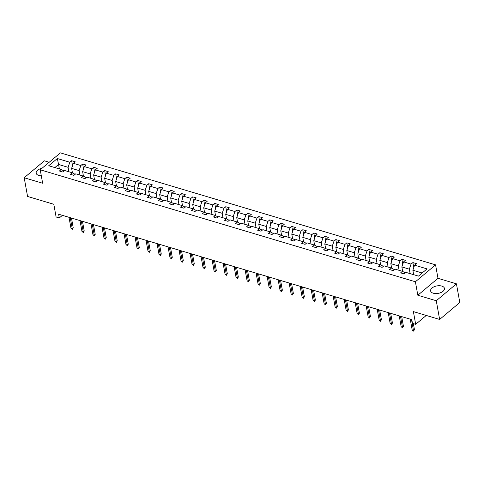 <?xml version="1.0" encoding="UTF-8"?>
<svg xmlns="http://www.w3.org/2000/svg" width="484" height="484" viewBox="0 0 484 484"><rect width="100%" height="100%" fill="white"/><g stroke="black" fill="none" stroke-linecap="round" stroke-linejoin="round"><path stroke-width="0.73" d="M42.041 168.263A7.03 3.787 -10.2 0 0 36.179 173.157A7.03 3.787 -10.2 0 0 38.853 175.48A7.03 3.787 -10.2 0 0 41.315 175.837M433.283 293.219A7.03 3.787 -10.2 0 0 440.894 292.572A7.03 3.787 -10.2 0 0 444.457 288.404A7.03 3.787 -10.2 0 0 441.783 286.08A7.03 3.787 -10.2 0 0 434.172 286.728A7.03 3.787 -10.2 0 0 430.609 290.896A7.03 3.787 -10.2 0 0 433.283 293.219M456.436 283.824L437.984 278.312L417.819 295.234L436.272 300.745L456.436 283.824L459.8 302.518L439.635 319.446L413.384 311.605L415.677 324.322L426.253 315.447M436.272 300.745L439.635 319.446M49.199 162.261L44.365 160.821L24.2 177.743L27.564 196.444L53.815 204.278L56.102 216.989L59.308 217.951L62.424 215.338M435.564 264.851L60.391 152.865L40.226 169.787L415.399 281.773L435.564 264.851L437.984 278.312M68.903 171.772L68.099 167.313L58.576 164.469L57.336 158.522L69.823 162.249L71.65 160.718L72.54 165.679M59.375 168.928L58.576 164.469L54.861 167.585M68.099 167.313L69.823 162.249M79.908 175.057L79.104 170.598L71.626 168.365L73.35 163.302L75.177 161.771L71.65 160.718M73.35 163.302L80.828 165.54L82.655 164.003L83.55 168.964M90.913 178.342L90.115 173.883L82.637 171.651L84.355 166.593L86.182 165.056L82.655 164.003M84.355 166.593L91.839 168.825L93.66 167.289L94.555 172.256M101.924 181.633L101.12 177.168L93.642 174.936L95.366 169.878L97.193 168.341L93.66 167.289M95.366 169.878L102.844 172.11L104.671 170.574L105.56 175.541M112.929 184.918L112.131 180.459L104.647 178.227L106.371 173.163L108.198 171.626L104.671 170.574M106.371 173.163L113.855 175.396L115.676 173.859L116.571 178.826M123.94 188.203L123.136 183.745L115.658 181.512L117.382 176.448L119.203 174.918L115.676 173.859M117.382 176.448L124.86 178.681L126.687 177.15L127.576 182.111M134.945 191.489L134.141 187.03L126.663 184.797L128.387 179.733L130.214 178.203L126.687 177.15M128.387 179.733L135.865 181.966L137.692 180.435L138.587 185.396M145.95 194.774L145.152 190.315L137.674 188.082L139.392 183.019L141.219 181.488L137.692 180.435M139.392 183.019L146.876 185.251L148.697 183.72L149.592 188.681M156.961 198.059L156.157 193.6L148.679 191.368L150.403 186.304L152.23 184.773L148.697 183.72M150.403 186.304L157.881 188.536L159.708 187.006L160.597 191.966M167.966 201.344L167.168 196.885L159.684 194.653L161.408 189.589L163.235 188.058L159.708 187.006M161.408 189.589L168.892 191.821L170.713 190.291L171.608 195.252M178.977 204.629L178.172 200.17L170.695 197.938L172.419 192.874L174.24 191.343L170.713 190.291M172.419 192.874L179.897 195.106L181.724 193.576L182.613 198.537M189.982 207.914L189.177 203.455L181.7 201.223L183.424 196.159L185.251 194.628L181.724 193.576M183.424 196.159L190.902 198.392L192.729 196.861L193.624 201.822M200.987 211.199L200.188 206.741L192.711 204.508L194.429 199.444L196.256 197.914L192.729 196.861M194.429 199.444L201.913 201.677L203.734 200.146L204.629 205.107M211.998 214.485L211.193 210.026L203.716 207.793L205.44 202.729L207.267 201.199L203.734 200.146M205.44 202.729L212.918 204.962L214.745 203.431L215.634 208.392M223.003 217.77L222.204 213.311L214.721 211.078L216.445 206.021L218.272 204.484L214.745 203.431M216.445 206.021L223.929 208.253L225.75 206.716L226.645 211.683M234.014 221.061L233.209 216.596L225.732 214.364L227.456 209.306L229.277 207.769L225.75 206.716M227.456 209.306L234.934 211.538L236.761 210.002L237.65 214.969M245.019 224.346L244.214 219.887L236.737 217.649L238.461 212.591L240.288 211.054L236.761 210.002M238.461 212.591L245.939 214.823L247.766 213.287L248.661 218.254M256.024 227.631L255.225 223.172L247.748 220.94L249.466 215.876L251.293 214.345L247.766 213.287M249.466 215.876L256.95 218.109L258.771 216.578L259.666 221.539M267.035 230.916L266.23 226.458L258.752 224.225L260.477 219.161L262.304 217.631L258.771 216.578M260.477 219.161L267.954 221.394L269.782 219.863L270.671 224.824M278.04 234.202L277.241 229.743L269.757 227.51L271.482 222.446L273.309 220.916L269.782 219.863M271.482 222.446L278.966 224.679L280.787 223.148L281.682 228.109M289.051 237.487L288.246 233.028L280.768 230.795L282.493 225.732L284.314 224.201L280.787 223.148M282.493 225.732L289.97 227.964L291.798 226.433L292.687 231.394M300.056 240.772L299.251 236.313L291.773 234.081L293.498 229.017L295.325 227.486L291.798 226.433M293.498 229.017L300.975 231.249L302.803 229.718L303.698 234.679M311.061 244.057L310.262 239.598L302.784 237.366L304.503 232.302L306.33 230.771L302.803 229.718M304.503 232.302L311.986 234.534L313.807 233.004L314.703 237.965M322.072 247.342L321.267 242.883L313.789 240.651L315.514 235.587L317.341 234.056L313.807 233.004M315.514 235.587L322.991 237.819L324.818 236.289L325.708 241.25M333.077 250.627L332.278 246.168L324.794 243.936L326.519 238.872L328.346 237.341L324.818 236.289M326.519 238.872L334.002 241.105L335.823 239.574L336.719 244.535M344.088 253.912L343.283 249.454L335.805 247.221L337.529 242.157L339.351 240.627L335.823 239.574M337.529 242.157L345.007 244.39L346.834 242.859L347.724 247.82M355.093 257.198L354.288 252.739L346.81 250.506L348.534 245.448L350.362 243.912L346.834 242.859M348.534 245.448L356.012 247.681L357.839 246.144L358.735 251.111M366.098 260.489L365.299 256.024L357.821 253.791L359.539 248.734L361.366 247.197L357.839 246.144M359.539 248.734L367.023 250.966L368.844 249.429L369.74 254.396M377.109 263.774L376.304 259.309L368.826 257.077L370.55 252.019L372.377 250.482L368.844 249.429M370.55 252.019L378.028 254.251L379.855 252.715L380.745 257.682M388.114 267.059L387.315 262.6L379.831 260.368L381.555 255.304L383.382 253.773L379.855 252.715M381.555 255.304L389.039 257.536L390.86 256.006L391.756 260.967M399.125 270.344L398.32 265.885L390.842 263.653L392.566 258.589L394.387 257.058L390.86 256.006M392.566 258.589L400.044 260.822L401.871 259.291L402.761 264.252M410.129 273.629L409.325 269.171L401.847 266.938L403.571 261.874L405.398 260.344L401.871 259.291M403.571 261.874L411.049 264.107L412.876 262.576L413.772 267.537M422.169 273L412.858 270.223L414.576 265.159L416.403 263.629L412.876 262.576M414.576 265.159L427.069 268.886L418.46 276.116L405.967 272.389L404.14 273.92L400.613 272.867L402.44 271.33L394.962 269.098L393.135 270.635L389.608 269.582L391.435 268.045L383.951 265.813L382.13 267.349L378.597 266.297L380.424 264.76L372.946 262.528L371.119 264.064L367.592 263.006L369.419 261.475L361.941 259.243L360.114 260.773L356.587 259.72L358.408 258.19L350.93 255.957L349.103 257.488L345.576 256.435L347.403 254.905L339.925 252.672L338.098 254.203L334.571 253.15L336.398 251.619L328.914 249.387L327.093 250.918L323.56 249.865L325.387 248.334L317.909 246.102L316.082 247.633L312.555 246.58L314.382 245.049L306.904 242.817L305.077 244.347L301.55 243.295L303.371 241.764L295.893 239.532L294.066 241.062L290.539 240.01L292.366 238.479L284.888 236.246L283.061 237.777L279.534 236.724L281.361 235.194L273.877 232.961L272.056 234.492L268.523 233.439L270.35 231.903L262.873 229.67L261.045 231.207L257.518 230.154L259.345 228.617L251.868 226.385L250.04 227.922L246.513 226.869L248.334 225.332L240.857 223.1L239.029 224.637L235.502 223.584L237.329 222.047L229.852 219.815L228.024 221.345L224.497 220.293L226.324 218.762L218.841 216.529L217.02 218.06L213.486 217.007L215.313 215.477L207.836 213.244L206.009 214.775L202.481 213.722L204.308 212.192L196.831 209.959L195.004 211.49L191.476 210.437L193.297 208.906L185.82 206.674L183.993 208.205L180.465 207.152L182.293 205.621L174.815 203.389L172.988 204.92L169.46 203.867L171.288 202.336L163.804 200.104L161.983 201.634L158.449 200.582L160.277 199.051L152.799 196.819L150.972 198.349L147.445 197.297L149.272 195.766L141.794 193.533L139.967 195.064L136.44 194.011L138.261 192.475L130.783 190.242L128.956 191.779L125.429 190.726L127.256 189.19L119.778 186.957L117.951 188.494L114.424 187.441L116.251 185.904L108.767 183.672L106.946 185.209L103.413 184.156L105.24 182.619L97.762 180.387L95.935 181.917L92.408 180.865L94.235 179.334L86.757 177.102L84.93 178.632L81.403 177.58L83.224 176.049L75.746 173.816L73.919 175.347L70.392 174.294L72.219 172.764L64.741 170.531L62.914 172.062L59.387 171.009L61.214 169.479L48.721 165.752L57.336 158.522M415.677 324.322L412.465 323.366L411.793 319.628L58.637 214.212L59.308 217.951M72.219 172.764L75.135 174.331M72.437 172.855L71.626 168.365M79.104 170.598L80.828 165.54M83.224 176.049L86.14 177.616M83.442 176.14L82.637 171.651M90.115 173.883L91.839 168.825M94.235 179.334L97.151 180.901M94.447 179.425L93.642 174.936M101.12 177.168L102.844 172.11M105.24 182.619L108.156 184.186M105.458 182.71L104.647 178.227M112.131 180.459L113.855 175.396M116.251 185.904L119.167 187.471M116.462 186.001L115.658 181.512M123.136 183.745L124.86 178.681M127.256 189.19L130.172 190.756M127.473 189.286L126.663 184.797M134.141 187.03L135.865 181.966M138.261 192.475L141.177 194.042M138.478 192.572L137.674 188.082M145.152 190.315L146.876 185.251M149.272 195.766L152.188 197.327M149.483 195.857L148.679 191.368M156.157 193.6L157.881 188.536M160.277 199.051L163.193 200.618M160.494 199.142L159.684 194.653M167.168 196.885L168.892 191.821M171.288 202.336L174.204 203.903M171.499 202.427L170.695 197.938M178.172 200.17L179.897 195.106M182.293 205.621L185.209 207.188M182.51 205.712L181.7 201.223M189.177 203.455L190.902 198.392M193.297 208.906L196.214 210.473M193.515 208.997L192.711 204.508M200.188 206.741L201.913 201.677M204.308 212.192L207.225 213.759M204.52 212.282L203.716 207.793M211.193 210.026L212.918 204.962M215.313 215.477L218.23 217.044M215.531 215.568L214.721 211.078M222.204 213.311L223.929 208.253M226.324 218.762L229.241 220.329M226.536 218.853L225.732 214.364M233.209 216.596L234.934 211.538M237.329 222.047L240.245 223.614M237.547 222.138L236.737 217.649M244.214 219.887L245.939 214.823M248.334 225.332L251.25 226.899M248.552 225.429L247.748 220.94M255.225 223.172L256.95 218.109M259.345 228.617L262.261 230.184M259.557 228.714L258.752 224.225M266.23 226.458L267.954 221.394M270.35 231.903L273.266 233.469M270.568 231.999L269.757 227.51M277.241 229.743L278.966 224.679M281.361 235.194L284.277 236.755M281.573 235.284L280.768 230.795M288.246 233.028L289.97 227.964M292.366 238.479L295.282 240.046M292.584 238.57L291.773 234.081M299.251 236.313L300.975 231.249M303.371 241.764L306.293 243.331M303.589 241.855L302.784 237.366M310.262 239.598L311.986 234.534M314.382 245.049L317.298 246.616M314.594 245.14L313.789 240.651M321.267 242.883L322.991 237.819M325.387 248.334L328.303 249.901M325.605 248.425L324.794 243.936M332.278 246.168L334.002 241.105M336.398 251.619L339.314 253.186M336.61 251.71L335.805 247.221M343.283 249.454L345.007 244.39M347.403 254.905L350.319 256.472M347.621 254.995L346.81 250.506M354.288 252.739L356.012 247.681M358.408 258.19L361.33 259.757M358.626 258.281L357.821 253.791M365.299 256.024L367.023 250.966M369.419 261.475L372.335 263.042M369.631 261.566L368.826 257.077M376.304 259.309L378.028 254.251M380.424 264.76L383.34 266.327M380.642 264.857L379.831 260.368M387.315 262.6L389.039 257.536M391.435 268.045L394.351 269.612M391.647 268.142L390.842 263.653M398.32 265.885L400.044 260.822M402.44 271.33L405.356 272.897M402.658 271.427L401.847 266.938M409.325 269.171L411.049 264.107M417.819 295.234L415.399 281.773M24.2 177.743L42.652 183.248L40.226 169.787M413.657 274.682L412.858 270.223M61.214 169.479L64.13 171.046M411.503 319.537L413.463 330.433L414.443 329.61L413.572 331.135L413.463 330.433L412.193 330.052L410.232 319.162M414.443 329.61L413.366 323.633M413.572 331.135L412.193 330.052M400.492 316.252L402.452 327.148L403.438 326.319L402.567 327.849L402.452 327.148L401.182 326.767L399.227 315.877M403.438 326.319L401.69 316.609M402.567 327.849L401.182 326.767M389.487 312.966L391.447 323.856L392.427 323.034L391.556 324.564L391.447 323.856L390.177 323.481L388.216 312.591M392.427 323.034L390.679 313.323M391.556 324.564L390.177 323.481M378.482 309.681L380.442 320.571L381.422 319.749L380.551 321.279L380.442 320.571L379.172 320.196L377.211 309.3M381.422 319.749L379.674 310.038M380.551 321.279L379.172 320.196M367.471 306.396L369.431 317.286L370.411 316.463L369.546 317.994L369.431 317.286L368.161 316.911L366.2 306.015M370.411 316.463L368.669 306.753M369.546 317.994L368.161 316.911M356.466 303.111L358.426 314.001L359.406 313.178L358.535 314.709L358.426 314.001L357.156 313.626L355.195 302.73M359.406 313.178L357.658 303.468M358.535 314.709L357.156 313.626M345.455 299.826L347.415 310.716L348.401 309.893L347.53 311.424L347.415 310.716L346.145 310.335L344.191 299.445M348.401 309.893L346.653 300.183M347.53 311.424L346.145 310.335M334.45 296.541L336.41 307.431L337.39 306.608L336.519 308.139L336.41 307.431L335.14 307.05L333.18 296.16M337.39 306.608L335.642 296.898M336.519 308.139L335.14 307.05M323.445 293.256L325.405 304.146L326.385 303.323L325.514 304.853L325.405 304.146L324.135 303.764L322.175 292.874M326.385 303.323L324.637 293.613M325.514 304.853L324.135 303.764M312.434 289.97L314.394 300.86L315.374 300.038L314.503 301.562L314.394 300.86L313.124 300.479L311.164 289.589M315.374 300.038L313.632 290.321M314.503 301.562L313.124 300.479M301.429 286.685L303.389 297.575L304.369 296.752L303.498 298.277L303.389 297.575L302.119 297.194L300.159 286.304M304.369 296.752L302.621 287.036M303.498 298.277L302.119 297.194M290.418 283.394L292.378 294.29L293.364 293.467L292.493 294.992L292.378 294.29L291.108 293.909L289.154 283.019M293.364 293.467L291.616 283.751M292.493 294.992L291.108 293.909M279.413 280.109L281.373 291.005L282.353 290.182L281.482 291.707L281.373 291.005L280.103 290.624L278.143 279.734M282.353 290.182L280.605 280.466M281.482 291.707L280.103 290.624M268.408 276.824L270.368 287.72L271.349 286.891L270.477 288.422L270.368 287.72L269.098 287.339L267.138 276.449M271.349 286.891L269.6 277.181M270.477 288.422L269.098 287.339M257.397 273.539L259.357 284.429L260.338 283.606L259.466 285.137L259.357 284.429L258.087 284.054L256.127 273.164M260.338 283.606L258.589 273.896M259.466 285.137L258.087 284.054M246.392 270.253L248.352 281.143L249.333 280.321L248.461 281.851L248.352 281.143L247.082 280.768L245.122 269.872M249.333 280.321L247.584 270.61M248.461 281.851L247.082 280.768M235.381 266.968L237.341 277.858L238.328 277.036L237.456 278.566L237.341 277.858L236.071 277.483L234.117 266.587M238.328 277.036L236.579 267.325M237.456 278.566L236.071 277.483M224.376 263.683L226.337 274.573L227.317 273.75L226.445 275.281L226.337 274.573L225.066 274.198L223.106 263.302M227.317 273.75L225.568 264.04M226.445 275.281L225.066 274.198M213.371 260.398L215.332 271.288L216.312 270.465L215.441 271.996L215.332 271.288L214.061 270.907L212.101 260.017M216.312 270.465L214.563 260.755M215.441 271.996L214.061 270.907M202.36 257.113L204.321 268.003L205.301 267.18L204.429 268.711L204.321 268.003L203.05 267.622L201.09 256.732M205.301 267.18L203.552 257.47M204.429 268.711L203.05 267.622M191.355 253.828L193.316 264.718L194.296 263.895L193.425 265.426L193.316 264.718L192.045 264.337L190.085 253.447M194.296 263.895L192.547 254.185M193.425 265.426L192.045 264.337M180.344 250.543L182.305 261.433L183.291 260.61L182.42 262.134L182.305 261.433L181.034 261.051L179.08 250.161M183.291 260.61L181.542 250.893M182.42 262.134L181.034 261.051M169.339 247.257L171.3 258.147L172.28 257.325L171.409 258.849L171.3 258.147L170.029 257.766L168.069 246.876M172.28 257.325L170.531 247.608M171.409 258.849L170.029 257.766M158.335 243.966L160.295 254.862L161.275 254.039L160.404 255.564L160.295 254.862L159.024 254.481L157.064 243.591M161.275 254.039L159.526 244.323M160.404 255.564L159.024 254.481M147.324 240.681L149.284 251.577L150.264 250.754L149.393 252.279L149.284 251.577L148.013 251.196L146.053 240.306M150.264 250.754L148.515 241.038M149.393 252.279L148.013 251.196M136.319 237.396L138.279 248.292L139.259 247.463L138.388 248.994L138.279 248.292L137.008 247.911L135.048 237.021M139.259 247.463L137.51 237.753M138.388 248.994L137.008 247.911M125.308 234.111L127.268 245.001L128.254 244.178L127.383 245.709L127.268 245.001L125.997 244.626L124.043 233.736M128.254 244.178L126.505 234.468M127.383 245.709L125.997 244.626M114.303 230.826L116.263 241.716L117.243 240.893L116.372 242.423L116.263 241.716L114.992 241.341L113.032 230.444M117.243 240.893L115.495 231.183M116.372 242.423L114.992 241.341M103.298 227.541L105.258 238.43L106.238 237.608L105.367 239.138L105.258 238.43L103.987 238.055L102.027 227.159M106.238 237.608L104.49 227.897M105.367 239.138L103.987 238.055M92.287 224.255L94.247 235.145L95.227 234.323L94.356 235.853L94.247 235.145L92.976 234.77L91.016 223.874M95.227 234.323L93.479 224.612M94.356 235.853L92.976 234.77M81.282 220.97L83.242 231.86L84.222 231.037L83.351 232.568L83.242 231.86L81.971 231.479L80.011 220.589M84.222 231.037L82.474 221.327M83.351 232.568L81.971 231.479M70.271 217.685L72.231 228.575L73.217 227.752L72.346 229.283L72.231 228.575L70.96 228.194L69.006 217.304M73.217 227.752L71.469 218.042M72.346 229.283L70.96 228.194"/></g></svg>
